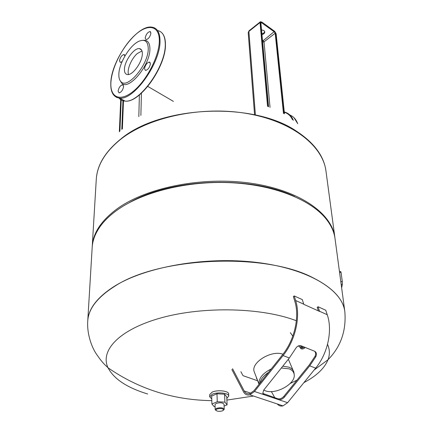 <?xml version="1.0" encoding="UTF-8"?>
<svg xmlns="http://www.w3.org/2000/svg" width="433" height="433" viewBox="0 0 433 433"><rect width="100%" height="100%" fill="white"/><g stroke="black" fill="none" stroke-linecap="round" stroke-linejoin="round"><path stroke-width="0.65" d="M261.635 29.953L263.919 30.51L264.774 31.89C264.731 33.244 263.821 34.11 262.046 34.478M261.987 33.839L263.859 33.043L264.715 31.577M141.992 50.953L137.337 53.519C131.464 58.444 126.674 69.87 128.563 74.492M325.962 171.03L325.973 171.116C322.899 145.818 292.156 121.153 246.642 113.462C201.21 105.706 148.303 117.197 120.369 139.556C105.138 151.988 97.106 165.319 96.261 179.538L92.251 246.215C93.025 232.894 101.446 220.332 117.516 208.533C147.014 187.305 203.348 176.15 251.562 183.327C299.858 190.433 332.046 213.637 334.861 237.322L334.942 237.971M87.753 320.94L87.758 320.831C88.44 308.729 97.29 297.233 114.307 286.337C145.542 266.733 205.783 256.12 257.132 262.474C308.577 268.763 342.33 289.899 344.803 311.403L344.82 311.511M117.462 209.891C142.609 192.019 186.812 180.815 229.658 182.656C272.519 184.518 309.319 198.985 325.21 217.869C330.823 224.575 334.097 231.487 335.034 238.621L344.803 311.403C342.33 289.899 308.577 268.763 257.132 262.474C205.783 256.12 145.542 266.733 114.307 286.337C97.29 297.233 88.44 308.729 87.758 320.831L92.169 247.524C92.586 240.347 95.341 233.208 100.445 226.113C104.613 220.397 110.285 214.99 117.462 209.891M334.861 237.322L325.973 171.116C322.899 145.818 292.156 121.153 246.642 113.462C201.21 105.706 148.303 117.197 120.369 139.556C105.138 151.988 97.106 165.319 96.261 179.538L96.267 179.451M129.278 202.655C171.387 178.234 250.951 175.316 294.738 196.593M92.218 246.87L92.251 246.215M327.554 344.3C329.794 349.48 329.946 354.632 327.998 359.758C324.49 368.353 316.442 375.99 303.863 382.658M147.691 393.987C127.145 387.757 113.933 379.037 108.061 367.823L108.061 367.823C99.655 350.541 119.438 329.145 161.958 317.633C204.322 306.061 262.544 307.641 296.367 320.761M277.261 403.957C278.803 405.759 280.719 406.398 283.003 405.873L287.599 402.69L315.662 368.137C327.868 353.447 332.733 330.233 327.24 314.721L325.724 310.217L318.049 306.737L319.597 311.435L303.798 304.339L302.304 299.598L294.224 295.934L295.636 300.524C300.794 316.334 295.495 340.268 283.063 355.558L254.485 391.492L249.863 394.826C247.102 395.475 244.981 394.474 243.492 391.827L231.866 369.544M314.699 351.282L315.744 352.083C316.642 353.425 316.62 355.044 315.689 356.927L309.719 365.842L284.373 397.169C282.473 399.215 280.449 400.005 278.305 399.551L264.238 394.788L262.788 393.402L263.713 390.084L289.347 357.983L295.409 348.857C296.989 346.27 298.835 345.231 300.94 345.729L314.699 351.282M262.793 393.418L277.791 398.744C279.935 399.204 281.953 398.414 283.853 396.368L309.162 365.073L314.975 356.391C315.874 354.557 315.879 352.982 314.991 351.683L314.542 351.217M232.564 368.721L244.217 390.988C245.538 393.332 247.422 394.219 249.863 393.646L253.982 390.68L282.522 354.773C294.619 339.889 299.788 316.599 294.781 301.184L293.374 296.594L294.224 295.934M257.386 379.985L256.406 378.193M271.377 391.578L274.82 397.738M240.878 371.66L243.005 375.66L257.705 380.807M318.049 306.737L317.205 307.376L318.352 310.878M281.336 368.012L289.12 368.835C292.21 370.053 293.904 372.012 294.207 374.718L293.91 372.256C293.309 369.934 291.625 368.234 288.849 367.152L282.787 366.199M271.296 368.894C262.604 373.333 258.512 378.447 259.031 384.244L259.042 384.315M254.788 373.235L254.052 371.33C251.232 362.129 271.94 349.788 282.944 354.237M294.207 374.718C295.679 383.892 275.729 394.918 265.326 390.783L263.713 390.09M259.962 383.162C260.634 379.276 263.47 375.703 268.482 372.44M288.351 359.233L293.076 370.318M303.717 347.136L303.349 347.585L303.717 347.136M303.3 347.645L303.76 347.082L303.3 347.645M302.396 346.313L302.082 347.374L302.434 347.656M301.898 346.113L301.357 347.201L301.925 348.181L304.475 347.152M298.705 345.772L299.187 346.497M298.51 345.853L299.484 346.893M341.648 287.891L342.341 284.389L342.292 281.542L341.063 272.444L340.679 271.48L339.45 271.54M120.222 80.771L121.489 82.833C127.946 91.736 150.327 65.443 149.905 48.837C149.823 42.753 147.61 39.912 143.258 40.318M148.243 48.599C148.026 41.46 145.039 38.965 139.28 41.113C130.268 44.664 119.08 62.839 118.858 74.097C118.723 77.464 119.367 79.926 120.791 81.485C127.031 90.064 148.622 64.636 148.243 48.599M142.338 53.724C142.462 61.849 132.714 75.466 127.513 74.563C125.391 74.297 124.368 72.528 124.444 69.248C124.477 61.058 134.138 47.63 139.388 48.62C141.369 48.918 142.349 50.618 142.338 53.724M150.413 63.743C149.699 67.456 148.081 69.702 145.558 70.465L144.514 68.744C145.239 65.031 146.857 62.796 149.38 62.043L150.413 63.743M150.911 33.065C150.159 36.74 148.551 38.943 146.078 39.679L145.174 38.131C145.932 34.456 147.545 32.258 150.018 31.533L150.911 33.065M122.128 61.54L120.331 62.428L119.454 60.842C120.201 57.329 121.711 55.218 123.984 54.504L124.85 56.138M123.627 86.459C122.923 90.004 121.413 92.159 119.091 92.911L118.085 91.157C118.799 87.612 120.314 85.463 122.631 84.722L123.627 86.459M211.759 398.901L209.713 396.796L209.653 394.669L212.192 392.114C217.518 389.576 228.922 390.885 228.646 393.976L228.738 396.098L226.816 398.365M209.713 396.796L212.262 394.252C217.593 391.719 229.014 393.029 228.738 396.098M224.218 409.212L224.018 404.243C222.751 402.658 220.159 402.371 216.235 403.383L215.017 404.574L215.185 409.542L216.403 408.368C220.343 407.366 222.946 407.648 224.218 409.212L223.596 410.078M215.867 410.365L215.185 409.542M222.589 410.814C219.325 411.669 217.052 411.453 215.78 410.175L216.836 409.039C220.467 408.151 222.746 408.433 223.666 409.883L222.589 410.814M215.087 406.701L214.2 406.652L211.916 403.994L217.263 401.727L224.9 402.154L227.092 404.833L224.094 406.084M217.263 401.727L216.987 393.759L211.667 396.06L211.916 403.994M216.987 393.759L224.575 394.198L224.9 402.154M224.575 394.198L226.757 396.92L227.092 404.833M119.903 131.199L121.213 99.996M121.235 99.411L121.256 98.973M120.769 98.702L120.758 99.043M120.731 99.687L119.367 131.719M122.988 99.942L122.972 100.342L122.988 99.942M121.797 129.402L122.956 100.743L121.797 129.397M120.704 99.671L119.346 131.746L120.704 99.666M123.519 100.239L123.508 100.521M123.492 100.884L122.377 128.872M123.015 99.958L122.999 100.348M122.983 100.754L121.825 129.375M139.377 94.951L138.82 116.629M268.59 106.778L260.845 22.462L268.465 106.729M260.975 22.576L261.575 22.727L261.873 22.143L260.845 22.462M261.023 23.165L261.575 22.727L274.311 31.869L275.182 33.238L275.826 33.206L274.614 31.29L276 33.476L284.346 113.717M262.647 41.108L274.614 31.29L261.841 22.045M275.826 33.206L284.183 113.668M270.03 107.368L264.022 41.849L275.182 33.238L283.463 113.462M262.555 40.074L264.022 41.849L262.734 42.077M260.698 22.505L261.873 22.143L260.428 21.731L260.044 22.538L260.698 22.505L268.292 106.664M274.576 31.192L276 33.476M260.13 21.969L249.278 30.602L248.883 31.414L260.044 22.538L267.556 106.372M248.986 30.824L248.212 32.751L248.883 31.414L255.405 114.994M325.946 170.943C323.949 156.021 314.104 142.755 296.405 131.145C252.818 101.219 159.609 105.674 120.374 139.377C105.149 151.815 97.116 165.141 96.272 179.365M211.813 400.639C173.509 400.087 138.928 389.148 108.061 367.823C104.867 364.597 103.022 363.698 96.283 353.902C91.336 346.503 86.844 333.307 87.742 321.048C88.424 308.951 97.273 297.455 114.296 286.565C158.153 256.975 264.736 252.147 312.967 277.742C332.549 287.631 343.169 298.927 344.836 311.619L344.803 311.403M314.975 356.391L315.689 356.927M315.662 368.137L309.719 365.842M319.538 311.262L327.24 314.721M295.636 300.524L303.744 304.166M289.347 357.983L283.063 355.558M244.217 390.988L250.929 393.24M254.485 391.492L264.238 394.788L263.729 393.981M284.373 397.169L283.853 396.368M287.599 402.69L278.305 399.551L277.791 398.744M300.913 345.718L300.323 348.002L301.162 348.787M341.182 284.438L342.341 284.389M340.803 281.607L342.292 281.542M339.586 272.514L341.063 272.444M297.644 123.632C296.091 119.356 293.514 116.488 289.91 115.037M284.27 111.963L284.427 112.001C288.551 113.089 291.528 115.865 293.358 120.336M292.459 119.692C290.678 115.828 287.961 113.359 284.308 112.288M114.274 95.731L116.704 97.441L119.719 98.112C133.905 100.386 160.784 62.688 160.015 40.648C159.901 32.562 157.282 28.08 152.167 27.198C137.158 24.102 111.292 60.317 110.81 82.784C110.426 92.18 113.397 97.29 119.719 98.112L125.04 101.089C122.517 100.949 120.498 99.931 118.983 98.042M159.322 40.686C159.371 55.792 146.857 80.213 133.526 91.119C120.185 102.258 109.982 97.555 110.902 82.606C111.644 67.802 122.707 46.087 135.275 34.846C147.837 23.398 159.479 25.406 159.322 40.686M157.547 30.532C162.548 31.56 165.125 36.042 165.271 43.977C166.153 65.984 139.323 103.438 125.04 101.089C139.762 103.53 166.261 66.217 165.444 44.258C165.422 39.197 164.296 35.446 162.056 33.016M119.919 98.226L124.401 100.732M141.412 93.203L140.882 115.394M276.124 33.677L284.459 113.755M248.212 32.751L254.561 114.805M147.821 86.432L173.395 101.376M344.836 311.619C346.395 330.725 340.782 346.773 327.998 359.758L314.147 370.004M226.892 400.087L253.516 396.043M290.164 383.492L296.978 380.142M315.744 352.083L314.991 351.683M249.863 394.826L283.003 405.873M254.052 371.33L259.031 384.244M302.082 347.374L302.954 347.802L304.161 347.028M298.759 345.929L301.444 348.895C302.954 349.171 304.177 348.679 305.113 347.412M301.893 346.113L301.357 347.201M290.359 332.69L292.8 336.149M294.012 117.706L297.72 123.697M123.351 85.133L122.631 84.722M124.601 54.872L123.984 54.504M150.657 31.939L150.018 31.533M150.132 62.504L149.38 62.043M141.494 49.919L139.388 48.62M120.791 81.485L121.489 82.833M215.78 410.175L215.201 409.667M223.666 409.883L224.207 409.337"/></g></svg>
